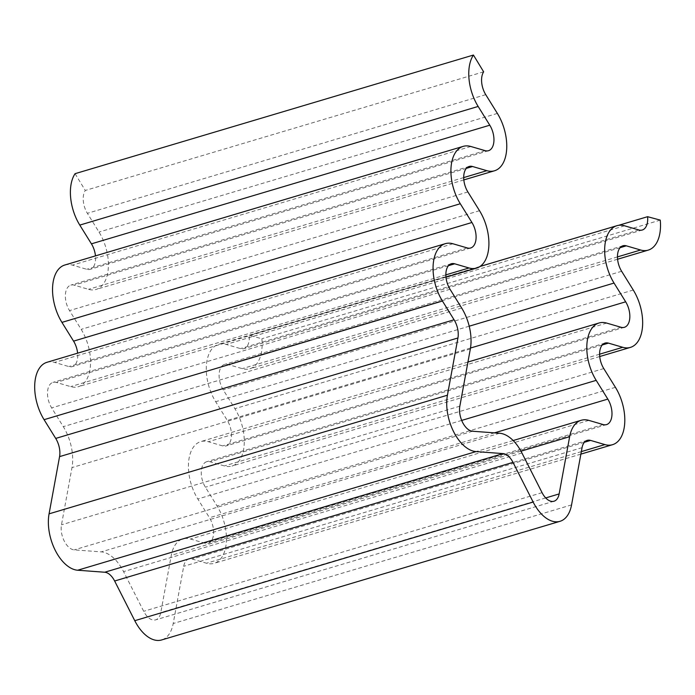 <?xml version="1.0" encoding="UTF-8"?>
<svg xmlns="http://www.w3.org/2000/svg" width="695" height="695" viewBox="0 0 695 695"><rect width="100%" height="100%" fill="white"/><g stroke="black" fill="none" stroke-linecap="round" stroke-linejoin="round"><path stroke-width="0.52" stroke-dasharray="3.48 2.61" d="M483.642 71.82L85.285 190.465A16.776 9.452 73.4 0 0 87.379 213.313L99.011 232.061A37.739 21.267 -106.6 0 1 96.118 289.433A37.739 21.267 -106.6 0 1 88.5 289.329L74.191 285.15A16.776 9.452 73.4 0 0 70.812 285.106A16.776 9.452 73.4 0 0 69.526 310.604L81.159 329.352A37.739 21.267 -106.6 0 1 78.266 386.724A37.739 21.267 -106.6 0 1 70.647 386.62L56.338 382.441A16.776 9.452 73.4 0 0 52.95 382.398A16.776 9.452 73.4 0 0 51.665 407.895L63.297 426.643A37.739 21.267 -106.6 0 1 71.985 467.587L61.481 524.821A16.776 9.452 73.4 0 0 74.191 549.875L101.235 551.882A37.739 21.267 -106.6 0 1 123.571 571.629L143.7 611.305A16.776 9.452 73.4 0 0 155.637 619.87A16.776 9.452 73.4 0 0 160.78 612.564L171.283 555.34A37.739 21.267 -106.6 0 1 182.855 538.912A37.739 21.267 -106.6 0 1 190.473 539.016L204.782 543.195A16.776 9.452 73.4 0 0 208.17 543.238A16.776 9.452 73.4 0 0 209.456 517.74L197.823 498.993A37.739 21.267 -106.6 0 1 200.716 441.62A37.739 21.267 -106.6 0 1 208.335 441.725L222.643 445.903A16.776 9.452 73.4 0 0 226.031 445.947A16.776 9.452 73.4 0 0 227.308 420.449L215.676 401.701A37.739 21.267 -106.6 0 1 218.569 344.329A37.739 21.267 -106.6 0 1 226.188 344.442L240.496 348.612A16.776 9.452 73.4 0 0 243.884 348.664A16.776 9.452 73.4 0 0 249.227 335.329L261.885 338.76A37.739 21.267 -106.6 0 1 249.87 368.75A37.739 21.267 -106.6 0 1 242.251 368.645L227.943 364.475A16.776 9.452 73.4 0 0 224.555 364.423A16.776 9.452 73.4 0 0 223.269 389.921L234.901 408.677A37.739 21.267 -106.6 0 1 232.008 466.041A37.739 21.267 -106.6 0 1 224.389 465.937L210.081 461.767A16.776 9.452 73.4 0 0 206.702 461.715A16.776 9.452 73.4 0 0 205.416 487.212L217.049 505.96A37.739 21.267 -106.6 0 1 214.156 563.332A37.739 21.267 -106.6 0 1 206.537 563.228L192.228 559.058A16.776 9.452 73.4 0 0 188.84 559.006A16.776 9.452 73.4 0 0 183.697 566.303L173.194 623.537A37.739 21.267 -106.6 0 1 161.622 639.956M75.069 173.68L85.285 190.465M64.826 265.012A37.739 21.267 -106.6 0 1 72.445 265.116L86.753 269.295A16.776 9.452 73.4 0 0 90.142 269.339A16.776 9.452 73.4 0 0 95.467 255.882M46.965 362.304A37.739 21.267 -106.6 0 1 54.584 362.408L68.892 366.586A16.776 9.452 73.4 0 0 72.28 366.63A16.776 9.452 73.4 0 0 77.614 353.173M660.25 220.115L261.885 338.76M618.593 225.328L249.227 335.329M499.592 433.246L101.235 551.882M472.557 431.239L74.191 549.875M459.838 406.175L61.481 524.821M470.341 348.951L71.985 467.587M461.662 308.007L63.297 426.643M450.03 289.25L51.665 407.895M448.51 265.646L56.338 382.441M445.86 274.873L70.647 386.62M479.524 210.715L81.159 329.352M467.883 191.959L69.526 310.604M466.362 168.355L74.191 285.15M463.713 177.581L88.5 289.329M497.377 113.424L99.011 232.061M485.744 94.668L87.379 213.313M485.119 150.65L86.753 269.295M470.802 146.48L72.445 265.116M467.257 247.941L68.892 366.586M452.949 243.771L54.584 362.408M571.559 504.9L173.194 623.537M582.062 447.667L183.697 566.303M584.399 442.263L192.228 559.058M581.341 451.611L206.537 563.228M615.414 387.323L217.049 505.96M603.773 368.576L205.416 487.212M602.252 344.972L210.081 461.767M599.603 354.198L224.389 465.937M633.267 290.032L234.901 408.677M621.634 271.285L223.269 389.921M620.105 247.681L227.943 364.475M617.455 256.907L242.251 368.645M638.861 229.976L240.496 348.612M624.553 225.797L226.188 344.442M469.212 326.198L215.676 401.701M470.506 348.03L227.308 420.449M621.009 327.267L222.643 445.903M606.692 323.088L208.335 441.725M461.689 420.414L197.823 498.993M494.466 432.863L209.456 517.74M603.147 424.558L204.782 543.195M588.839 420.379L190.473 539.016M520.989 451.194L171.283 555.34M545.705 497.933L160.78 612.564M542.065 492.659L143.7 611.305M521.936 452.984L123.571 571.629M451.316 263.753L52.95 382.398M445.982 277.209L78.266 386.724M469.168 166.461L70.812 285.106M463.843 179.918L96.118 289.433M488.498 150.702L90.142 269.339M470.645 247.993L72.28 366.63M587.206 440.369L188.84 559.006M580.881 454.122L214.156 563.332M605.058 343.078L206.702 461.715M599.733 356.526L232.008 466.041M622.92 245.787L224.555 364.423M617.586 259.235L249.87 368.75M642.25 230.019L243.884 348.664M480.019 266.472L218.569 344.329M624.388 327.31L226.031 445.947M467.943 362.034L200.716 441.62M606.535 424.602L208.17 543.238M513.179 440.534L182.855 538.912M554.002 501.225L155.637 619.87"/><path stroke-width="1.04" d="M472.557 431.239L499.592 433.246A37.739 21.267 -106.6 0 1 521.936 452.984L542.065 492.659A16.776 9.452 73.4 0 0 554.002 501.225A16.776 9.452 73.4 0 0 559.145 493.928L569.648 436.695A37.739 21.267 -106.6 0 1 581.22 420.275A37.739 21.267 -106.6 0 1 588.839 420.379L603.147 424.558A16.776 9.452 73.4 0 0 606.535 424.602A16.776 9.452 73.4 0 0 607.821 399.104L596.188 380.356A37.739 21.267 -106.6 0 1 599.073 322.984A37.739 21.267 -106.6 0 1 606.692 323.088L621.009 327.267A16.776 9.452 73.4 0 0 624.388 327.31A16.776 9.452 73.4 0 0 625.674 301.812L614.041 283.065A37.739 21.267 -106.6 0 1 616.934 225.693A37.739 21.267 -106.6 0 1 624.553 225.797L638.861 229.976A16.776 9.452 73.4 0 0 642.25 230.019A16.776 9.452 73.4 0 0 647.592 216.692L660.25 220.115A37.739 21.267 -106.6 0 1 648.226 250.113A37.739 21.267 -106.6 0 1 640.616 250.009L626.299 245.83A16.776 9.452 73.4 0 0 622.92 245.787A16.776 9.452 73.4 0 0 621.634 271.285L633.267 290.032A37.739 21.267 -106.6 0 1 630.374 347.404A37.739 21.267 -106.6 0 1 622.755 347.3L608.446 343.121A16.776 9.452 73.4 0 0 605.058 343.078A16.776 9.452 73.4 0 0 603.773 368.576L615.414 387.323A37.739 21.267 -106.6 0 1 612.521 444.696A37.739 21.267 -106.6 0 1 604.902 444.591L590.594 440.413A16.776 9.452 73.4 0 0 587.206 440.369A16.776 9.452 73.4 0 0 582.062 447.667L571.559 504.9A37.739 21.267 -106.6 0 1 559.988 521.32A37.739 21.267 -106.6 0 1 533.135 502.042L513.006 462.375A16.776 9.452 73.4 0 0 503.076 453.6L476.032 451.594A37.739 21.267 -106.6 0 1 447.424 395.212L457.935 337.979A16.776 9.452 73.4 0 0 454.07 319.778L442.437 301.031A37.739 21.267 -106.6 0 1 445.33 243.667A37.739 21.267 -106.6 0 1 452.949 243.771L467.257 247.941A16.776 9.452 73.4 0 0 470.645 247.993A16.776 9.452 73.4 0 0 471.931 222.496L460.299 203.739A37.739 21.267 -106.6 0 1 463.183 146.376A37.739 21.267 -106.6 0 1 470.802 146.48L485.119 150.65A16.776 9.452 73.4 0 0 488.498 150.702A16.776 9.452 73.4 0 0 489.784 125.204L478.151 106.448A37.739 21.267 -106.6 0 1 473.434 55.044L483.642 71.82A16.776 9.452 73.4 0 0 485.744 94.668L497.377 113.424A37.739 21.267 -106.6 0 1 494.484 170.788A37.739 21.267 -106.6 0 1 486.865 170.683L472.557 166.513A16.776 9.452 73.4 0 0 469.168 166.461A16.776 9.452 73.4 0 0 467.883 191.959L479.524 210.715A37.739 21.267 -106.6 0 1 476.631 268.079A37.739 21.267 -106.6 0 1 469.012 267.975L454.704 263.805A16.776 9.452 73.4 0 0 451.316 263.753A16.776 9.452 73.4 0 0 450.03 289.25L461.662 308.007A37.739 21.267 -106.6 0 1 470.341 348.951L459.838 406.175A16.776 9.452 73.4 0 0 472.557 431.239M473.434 55.044L75.069 173.68A37.739 21.267 -106.6 0 0 79.786 225.093L91.427 243.841A16.776 9.452 73.4 0 1 95.467 255.882M77.614 353.173A16.776 9.452 73.4 0 0 73.566 341.132L61.933 322.384A37.739 21.267 -106.6 0 1 64.826 265.012L463.183 146.376M559.988 521.32L161.622 639.956A37.739 21.267 -106.6 0 1 134.769 620.687L114.64 581.011A16.776 9.452 73.4 0 0 104.71 572.237L77.666 570.23A37.739 21.267 -106.6 0 1 49.067 513.848L59.57 456.624A16.776 9.452 73.4 0 0 55.713 438.423L44.08 419.676A37.739 21.267 -106.6 0 1 46.965 362.304L445.33 243.667M647.592 216.692L618.593 225.328M454.704 263.805L448.51 265.646M469.012 267.975L445.86 274.873M472.557 166.513L466.362 168.355M486.865 170.683L463.713 177.581M478.151 106.448L79.786 225.093M489.784 125.204L91.427 243.841M460.299 203.739L61.933 322.384M471.931 222.496L73.566 341.132M442.437 301.031L44.08 419.676M454.07 319.778L55.713 438.423M457.935 337.979L59.57 456.624M447.424 395.212L49.067 513.848M476.032 451.594L77.666 570.23M503.076 453.6L104.71 572.237M513.006 462.375L114.64 581.011M533.135 502.042L134.769 620.687M590.594 440.413L584.399 442.263M604.902 444.591L581.341 451.611M608.446 343.121L602.252 344.972M622.755 347.3L599.603 354.198M626.299 245.83L620.105 247.681M640.616 250.009L617.455 256.907M614.041 283.065L469.212 326.198M625.674 301.812L470.506 348.03M596.188 380.356L461.689 420.414M607.821 399.104L494.466 432.863M569.648 436.695L520.989 451.194M559.145 493.928L545.705 497.933M476.631 268.079L445.982 277.209M494.484 170.788L463.843 179.918M612.521 444.696L580.881 454.122M630.374 347.404L599.733 356.526M648.226 250.113L617.586 259.235M616.934 225.693L480.019 266.472M599.073 322.984L467.943 362.034M581.22 420.275L513.179 440.534"/></g></svg>
